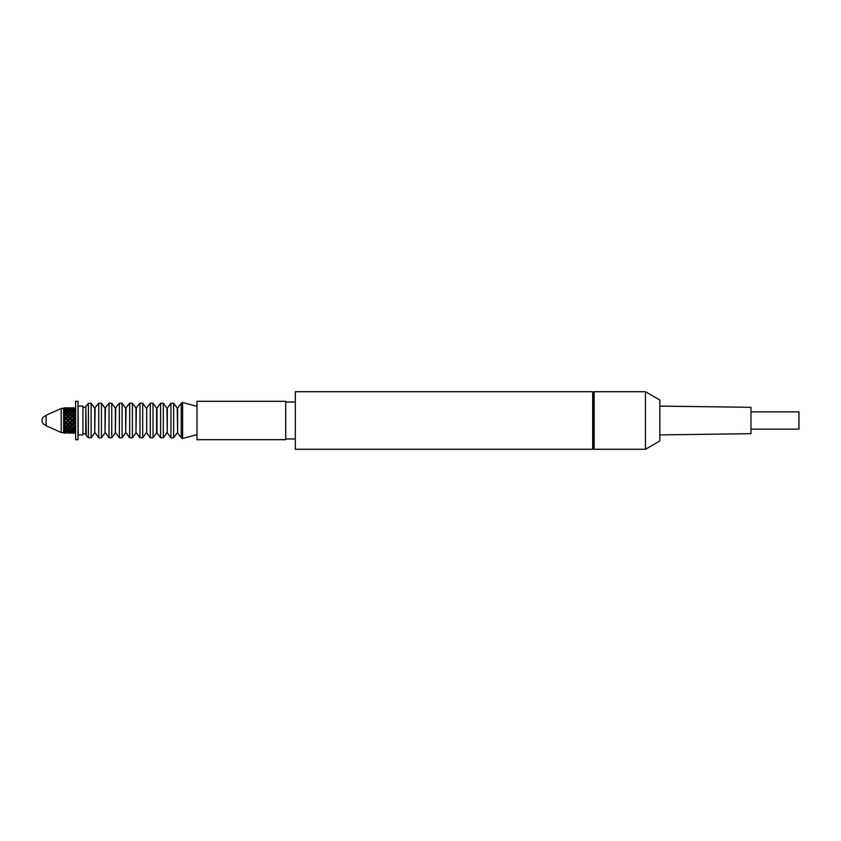 <?xml version="1.0" encoding="UTF-8"?>
<svg xmlns="http://www.w3.org/2000/svg" width="841" height="841" viewBox="0 0 841 841"><rect width="100%" height="100%" fill="white"/><g stroke="black" fill="none" stroke-linecap="round" stroke-linejoin="round"><path stroke-width="1.26" d="M750.981 411.869L798.95 411.869L798.95 429.131L750.981 429.131M659.849 434.892L750.981 433.693L750.981 407.307L659.849 406.108M645.457 449.283L659.849 440.968L659.849 400.032L645.457 391.717L594.135 391.717L594.135 449.283L645.457 449.283L645.457 391.717M594.135 449.283L593.42 448.558L593.42 392.442L594.135 391.717M592.695 420.5L592.695 449.283L295.307 449.283L295.307 391.717L592.695 391.717L592.695 420.5M285.719 420.5L285.719 401.315L196.983 401.315L196.983 439.685L285.719 439.685L285.719 420.5M75.627 420.5L75.627 401.315L78.024 401.315L78.024 439.685L75.627 439.685L75.627 420.5M64.116 431.034L65.472 430.235L64.189 429.267L64.116 431.034L63.632 430.645L63.632 416.642L67.469 412.332L74.187 418.419L74.187 421.919L74.902 421.835L74.902 423.317L74.187 423.486L74.187 426.156L74.902 425.83L74.187 432.148L74.902 432.001L74.187 433.189L74.902 432.463M75.627 431.769L74.187 433.189L72.904 433.02L74.187 433.189M65.472 430.235L74.187 422.581L72.189 420.5L70.907 422.708L70.192 422.581L72.189 420.5L74.187 422.581L74.902 421.835M66.397 429.551L73.472 422.708L74.187 422.581L74.187 423.486L72.904 424.852L72.189 424.6L72.189 425.588L73.472 426.86L74.187 426.492L74.187 427.533L72.904 428.668L74.187 429.709L72.189 428.206L74.187 426.492L74.902 427.133M64.116 429.33L63.632 428.647L64.189 428.206L66.197 429.688L67.469 428.668L66.197 427.533L64.915 428.668L66.197 429.709L66.197 430.729L64.915 431.507L66.197 432.148L67.469 431.507L66.197 430.729M63.632 416.642L63.632 410.355L64.116 409.966L64.189 411.733L65.472 410.765L66.176 411.302L66.197 410.271L67.469 409.493L68.058 409.998M63.632 412.899L66.197 414.508L64.189 416.4L66.197 418.419L64.915 416.148L63.632 417.125L64.189 416.4L63.632 413.246L66.197 411.312L64.189 412.794L64.189 411.733M63.632 410.419L63.632 408.274L65.472 407.79L64.189 407.864L64.189 408.694M65.472 414.14L63.632 412.353L64.116 411.67M63.632 409.83L63.632 408.631M61.235 432.495L61.235 408.505L46.129 415.223L46.129 425.777L61.235 432.495L63.79 432.705L63.632 432.19M64.189 432.306L64.189 433.136L65.472 433.21L63.632 432.726L63.632 431.17M63.632 431.254L64.116 432.831L65.472 432.442L64.116 431.927M64.915 424.852L66.197 426.156L67.469 424.852L66.197 423.486L64.915 424.852L64.189 424.6L63.632 425.147L64.189 428.048L65.472 426.86L64.116 425.672M64.116 427.974L64.189 429.267M63.632 420.836L64.189 420.5L63.632 419.648L66.197 418.419L63.632 421.089L64.189 424.085L65.472 422.708L64.116 421.383M64.116 424.001L64.189 425.588M68.195 410.114L68.195 409.115L69.919 408.978M70.192 409.231L70.192 408.305L71.758 408.263M72.189 408.694L72.189 407.864L73.556 407.874M74.187 407.811L74.902 408.537L72.904 407.98L74.187 407.811L74.386 409.041M61.235 408.505L63.79 408.295M63.632 424.999L63.632 424.358M64.116 416.999L64.116 419.617M74.544 422.645L74.902 423.317M73.472 422.708L72.189 421.299M66.912 414.14L68.195 415.412L69.467 414.14L68.195 412.952L66.197 414.508L70.192 418.419L68.195 420.5L70.192 418.419L72.189 420.5L73.472 418.292L72.189 416.915L70.192 418.419L71.464 416.148L70.192 414.844L66.197 418.419L71.464 424.852M70.192 423.486L68.909 424.852L68.195 424.6L71.464 420.5L74.187 418.419L74.902 419.165L72.904 420.5M71.464 420.5L70.192 419.081M68.195 421.299L66.197 422.581L69.467 418.292L72.189 416.915M69.467 418.292L68.195 416.915M67.469 412.332L66.197 411.291L68.195 412.794L64.915 416.148M66.197 417.514L67.469 416.148L68.195 416.4L68.195 415.412M67.469 416.148L66.197 414.844M70.907 418.292L72.189 419.701M68.909 416.148L70.192 417.514M64.915 412.332L66.197 413.467M72.189 407.864L70.823 407.874M70.139 407.822L71.464 407.98L68.909 407.98L70.192 408.305M69.467 408.558L66.912 408.558L68.195 409.115M67.469 409.493L66.197 408.852L64.915 409.493L66.197 410.271M65.472 410.765L64.116 409.966M69.561 407.874L66.828 407.874M64.62 408.263L66.229 407.811M64.116 409.073L65.472 408.558L64.116 408.169M71.212 412.111L70.192 411.291L68.909 412.332L70.192 413.467L74.187 411.312L72.904 412.332L74.187 413.467L74.187 411.291L70.907 414.14L72.189 415.412L73.472 414.14L72.189 412.952M69.467 426.86L68.195 425.588L66.912 426.86L66.197 426.492L70.192 429.709L71.464 428.668L70.192 427.533L68.909 428.668L68.195 428.206L68.195 429.267L66.912 430.235L68.195 431.086L69.467 430.235L68.195 429.267M74.187 431.769L74.187 432.695L72.62 432.737M73.556 433.126L70.823 433.126M71.758 432.737L68.626 432.737M69.467 430.235L72.189 428.206L74.187 429.688L74.187 430.729L72.904 431.507L74.187 432.148M70.907 432.442L73.472 432.442L70.465 432.022M69.561 433.126L68.237 433.136M67.764 432.737L64.62 432.737M70.907 430.235L72.189 431.086L73.472 430.235L72.189 429.267L70.907 430.235L70.202 429.698M68.909 431.507L70.192 432.148L71.464 431.507L70.192 430.729L68.909 431.507L68.331 431.002M66.912 432.442L69.467 432.442L66.46 432.022M64.915 420.5L66.197 421.919L68.195 420.5L72.904 424.852M72.189 425.588L70.907 426.86L72.189 428.048L73.472 426.86M72.189 424.085L70.907 422.708M68.909 424.852L70.192 426.156M66.912 426.86L68.195 428.048M72.904 416.148L74.187 417.514L74.187 414.844L72.189 416.4L72.189 415.412M70.192 421.919L68.909 420.5M66.912 422.708L68.195 424.085L69.467 422.708M68.195 419.701L66.912 418.292M66.197 419.081L67.469 420.5M69.467 410.765L68.195 409.914L66.912 410.765L68.195 411.733L69.467 410.765L74.187 414.844L74.902 415.17L74.187 413.467L74.902 413.867L74.187 414.508L74.902 413.867M71.464 409.493L70.192 408.852L68.909 409.493L70.192 410.271L71.464 409.493L72.053 409.998M73.472 408.558L70.907 408.558L73.913 408.978M72.904 409.493L74.187 410.271L74.187 408.852L72.326 409.998M70.907 410.765L72.189 411.733L73.472 410.765L72.189 409.914L70.202 411.302M64.189 416.915L65.472 418.292M72.62 408.263L74.187 408.305L74.187 409.231M64.915 409.493L64.326 409.998M64.189 410.114L64.189 409.115M66.197 409.231L66.197 408.305M68.195 408.694L68.195 407.864M73.472 418.292L74.902 417.683M69.467 414.14L70.192 414.844M71.464 416.148L72.189 416.4L74.187 414.508L73.472 414.14M64.189 412.794L66.197 411.291L66.933 411.827L66.397 411.449M68.909 412.332L68.195 412.952M74.544 418.355L74.902 419.165M70.907 414.14L70.192 414.508L70.192 413.467M64.189 421.299L64.189 420.5L72.189 412.794L70.192 411.312L69.446 411.827L70.192 411.291L68.195 412.794L68.195 411.733M66.912 410.765L66.208 411.302M63.79 428.468L66.197 429.688L64.189 428.206L68.195 424.6L68.195 425.588M65.472 426.86L66.197 426.492L66.197 427.533M67.469 424.852L68.195 424.085M63.79 424.737L66.197 426.156M72.189 432.306L72.189 433.136M70.192 431.769L70.192 432.695M68.195 430.886L68.195 431.885M67.469 431.507L68.058 431.002M66.712 429.32L65.987 429.551M68.195 428.206L66.197 429.688L64.915 428.668M73.472 410.765L74.176 411.302L74.187 410.271L74.902 410.85L74.902 411.817L73.619 411.712M64.116 407.79L65.566 407.874M74.544 414.329L74.902 415.17M70.917 411.827L70.192 410.271M68.909 409.493L68.331 409.998M73.987 411.449L72.189 412.794L72.189 411.733M64.189 424.085L66.197 422.581L66.197 423.486M65.472 422.708L66.197 421.919M72.189 430.886L72.189 431.885M70.392 429.551L70.192 430.729M71.464 431.507L72.053 431.002M71.464 428.668L70.192 429.688L69.446 429.173L69.982 429.551M66.712 411.68L65.461 411.827M74.902 409.514L74.187 408.852M72.189 410.114L72.189 409.115M64.189 419.701L64.189 420.5L72.189 428.206L72.189 429.267M66.197 431.769L66.197 432.695M74.544 426.671L74.902 425.83M73.472 430.235L74.176 429.698L72.189 428.048M64.116 433.21L65.566 433.126M70.907 426.86L70.192 426.492L70.192 427.533M72.904 431.507L72.326 431.002M68.195 432.306L68.195 433.136M74.544 408.148L75.627 409.231M64.189 430.886L64.189 431.885M64.915 431.507L64.326 431.002M66.912 430.235L66.208 429.698M86.308 434.892L85.814 406.108L85.814 434.892L88.421 437.793L88.421 403.207L91.133 403.207L91.133 437.793L88.421 437.793M85.814 434.219L85.814 406.781M82.944 420.5L82.944 434.892L78.139 434.892L78.139 406.108L82.944 406.108L82.944 420.5M181.236 403.207L181.236 437.793L177.63 432.831L177.63 408.169L181.236 403.207L182.592 402.513L182.592 438.487L196.983 434.629M146.691 408.169L146.691 432.831L146.691 408.169L150.297 403.207L150.297 437.793L153.009 437.793L153.009 403.207L156.615 408.169L156.615 432.831L153.009 437.793M146.302 432.831L142.697 437.793L142.697 403.207L146.302 408.169M136.379 408.169L135.99 432.831L135.99 408.169L139.984 403.207L139.984 437.793L142.697 437.793M135.99 432.831L132.384 437.793L132.384 403.207L135.99 408.169M126.066 408.169L125.677 432.831L125.677 408.169L129.672 403.207L129.672 437.793L132.384 437.793M125.677 432.831L122.071 437.793L122.071 403.207L125.677 408.169M115.753 408.169L115.364 432.831L115.364 408.169L119.359 403.207L119.359 437.793L122.071 437.793M115.364 432.831L111.758 437.793L111.758 403.207L115.364 408.169M105.44 408.169L105.051 432.831L105.051 408.169L109.046 403.207L109.046 437.793L111.758 437.793M105.051 432.831L101.446 437.793L101.446 403.207L105.051 408.169M95.128 408.169L94.739 432.831L94.739 408.169L98.733 403.207L98.733 437.793L101.446 437.793M177.63 432.831L177.241 408.169L173.635 403.207L173.635 437.793L170.923 437.793L170.923 403.207L173.635 403.207M170.923 403.207L167.317 408.169L167.317 432.831L170.923 437.793M167.317 432.831L166.928 408.169L163.322 403.207L163.322 437.793L160.61 437.793L160.61 403.207L163.322 403.207M160.61 403.207L157.004 408.169L157.004 432.831L160.61 437.793M593.42 448.558L592.695 449.283M593.42 392.442L592.695 391.717M295.307 402.03L285.719 402.03M295.307 438.97L285.719 438.97M66.187 429.709L66.933 429.173M74.187 411.291L74.87 411.785M74.187 429.709L74.87 429.215M46.129 415.759A4.794 4.794 0 0 0 46.129 425.241M139.984 403.207L142.697 403.207M136.379 432.831L139.984 437.793M129.672 403.207L132.384 403.207M126.066 432.831L129.672 437.793M119.359 403.207L122.071 403.207M115.753 432.831L119.359 437.793M109.046 403.207L111.758 403.207M105.44 432.831L109.046 437.793M98.733 403.207L101.446 403.207M95.128 432.831L98.733 437.793M94.739 432.831L91.133 437.793M94.739 408.169L91.133 403.207M86.308 406.108L88.421 403.207M85.435 407.307L82.944 407.307M85.435 433.693L82.944 433.693M181.236 437.793L182.592 438.487M196.983 406.371L182.592 402.513M177.241 432.831L173.635 437.793M166.928 432.831L163.322 437.793M150.297 403.207L153.009 403.207M146.691 432.831L150.297 437.793"/></g></svg>
